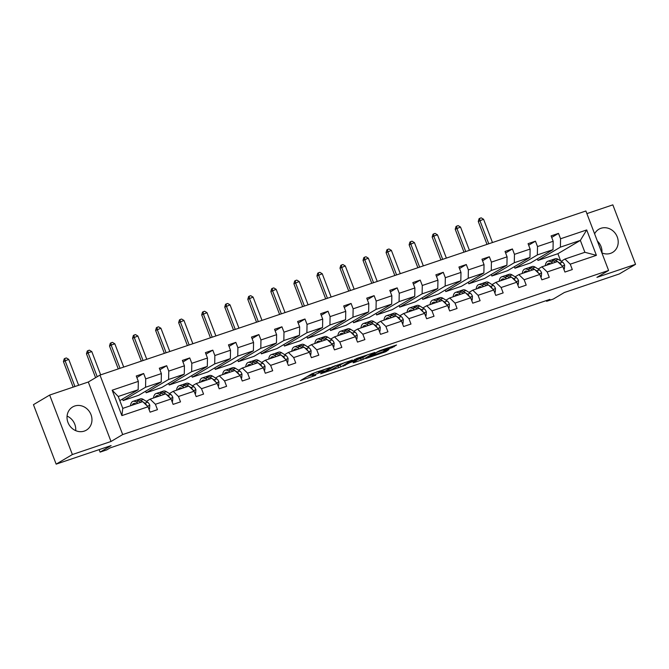 <?xml version="1.0" encoding="UTF-8"?>
<svg xmlns="http://www.w3.org/2000/svg" width="669" height="669" viewBox="0 0 669 669"><rect width="100%" height="100%" fill="white"/><g stroke="black" fill="none" stroke-linecap="round" stroke-linejoin="round"><path stroke-width="1" d="M330.085 367.557L312.022 373.703L300.431 380.611L315.676 375.326A5.419 0.443 159.1 0 1 312.649 376.053A5.419 0.443 159.1 0 1 313.075 375.685L314.029 375.117A5.419 0.443 159.1 0 1 320.71 372.349L324.164 371.069L321.597 371.813A5.419 0.443 159.1 0 1 318.569 372.541A5.419 0.443 159.1 0 1 318.996 372.181L319.949 371.613A5.419 0.443 159.1 0 1 326.631 368.836L330.085 367.557M601.891 252.89A13.464 12.109 59.4 0 0 610.513 253.367A13.464 12.109 59.4 0 0 612.595 252.414A13.464 12.109 59.4 0 0 616.751 235.772A13.464 12.109 59.4 0 0 600.938 228.296A13.464 12.109 59.4 0 0 598.864 229.241A13.464 12.109 59.4 0 0 594.607 233.824M74.702 406.024A13.464 12.109 59.4 0 0 72.628 406.978A13.464 12.109 59.4 0 0 68.472 423.619A13.464 12.109 59.4 0 0 84.277 431.095A13.464 12.109 59.4 0 0 86.351 430.142A13.464 12.109 59.4 0 0 90.516 413.509A13.464 12.109 59.4 0 0 74.702 406.024M56.163 464.144L33.45 404.67L49.665 395.061L72.377 454.535L56.163 464.144L111.121 445.579L100.091 452.119L106.814 449.844L110.05 447.921L549.868 299.386L546.623 301.301L553.347 299.035L564.377 292.495L619.335 273.939L635.55 264.33L612.837 204.856L586.889 213.62M75.689 430.644A13.464 12.109 59.4 0 0 67.067 416.093M601.933 252.907A13.464 12.109 59.4 0 0 597.367 241.049M392.059 347.654L396.55 344.995L379.44 350.773L365.759 358.551L385.904 351.677L388.973 349.486L369.873 356.585L377.425 352.12L385.536 349.193L383.789 350.355L392.059 347.654L391.674 346.642M72.377 454.535L111.012 441.481L122.686 434.566L608.598 270.46L596.915 277.376L635.55 264.33M352.262 360.114L332.25 366.871L320.66 373.779L340.797 366.905L352.22 360.006M356.886 358.392L374.949 352.387L363.351 359.295L353.943 362.631L353.123 362.74L356.962 360.098L350.021 362.606L343.055 366.244L356.886 358.392M561.191 261.261L564.945 259.037L584.89 252.297L596.397 255.341L570.247 264.171L572.304 269.557L564.92 272.049L562.863 266.663L547.209 271.957L549.257 277.342L541.873 279.834L539.816 274.449L524.162 279.742L526.21 285.128L518.826 287.62L516.769 282.234L501.114 287.519L503.163 292.905L495.779 295.405L493.722 290.02L478.067 295.305L480.116 300.69L472.732 303.182L470.675 297.805L455.02 303.09L457.069 308.476L449.685 310.968L447.628 305.582L431.973 310.876L434.022 316.261L426.638 318.753L424.581 313.368L408.926 318.661L410.983 324.047L403.591 326.539L401.534 321.153L385.879 326.439L387.936 331.824L380.544 334.324L378.487 328.939L362.832 334.224L364.889 339.609L357.497 342.102L355.44 336.724L339.785 342.01L341.842 347.395L334.45 349.887L332.393 344.502L316.738 349.795L318.795 355.18L311.403 357.672L309.346 352.287L293.691 357.581L295.748 362.966L288.356 365.458L286.299 360.073L270.644 365.358L272.701 370.743L265.309 373.243L263.252 367.858L247.597 373.143L249.654 378.529L242.262 381.021L240.204 375.644L224.55 380.929L226.607 386.314L219.215 388.806L217.157 383.421L201.503 388.714L203.56 394.1L196.168 396.592L194.11 391.206L178.456 396.5L180.513 401.885L173.12 404.377L171.072 398.992L155.409 404.277L157.466 409.662L150.073 412.163L148.025 406.777L121.875 415.608L112.175 390.211L138.324 381.38L136.267 375.995L143.651 373.503L145.708 378.888L161.371 373.595L159.314 368.209L166.698 365.717L168.755 371.103L184.418 365.809L182.361 360.424L189.745 357.932L191.802 363.317L207.465 358.032L205.408 352.647L212.792 350.146L214.849 355.532L230.512 350.247L228.455 344.861L235.839 342.369L237.896 347.746L253.559 342.461L251.502 337.076L258.886 334.584L260.943 339.969L276.606 334.676L274.549 329.29L281.933 326.798L283.991 332.184L299.653 326.89L297.596 321.505L304.98 319.013L307.038 324.398L322.701 319.113L320.643 313.728L328.027 311.227L330.085 316.613L345.748 311.328L343.69 305.942L351.074 303.45L353.132 308.827L368.795 303.542L366.737 298.157L374.122 295.665L376.179 301.05L391.842 295.757L389.784 290.371L397.169 287.879L399.226 293.265L414.889 287.971L412.832 282.586L420.216 280.094L422.273 285.479L437.936 280.194L435.879 274.808L443.263 272.308L445.32 277.694L460.983 272.408L458.926 267.023L466.31 264.523L468.367 269.908L484.03 264.623L481.973 259.238L489.357 256.745L491.414 262.131L507.077 256.837L505.02 251.452L512.404 248.96L514.461 254.345L530.124 249.052L528.067 243.667L535.451 241.174L537.508 246.56L553.171 241.275L551.114 235.889L558.498 233.389L560.555 238.774L586.705 229.944L596.397 255.341M564.945 259.037L570.247 264.171M122.686 434.566L99.982 375.092L585.885 210.986L608.598 270.46M514.913 268.227L537.358 254.922L553.02 249.637L530.576 262.934L514.913 268.227L514.327 266.688M553.02 249.637L553.171 241.275M537.358 254.922L537.508 246.56M538.144 269.047L541.898 266.822L557.561 261.529L562.863 266.663M541.898 266.822L547.209 271.957M491.866 276.013L514.31 262.708L529.973 257.423L507.528 270.719L491.866 276.013L491.28 274.474M529.973 257.423L530.124 249.052M514.31 262.708L514.461 254.345M515.097 276.824L518.851 274.599L534.514 269.314L539.816 274.449M518.851 274.599L524.162 279.742M468.818 283.79L491.263 270.493L506.926 265.2L484.481 278.505L468.818 283.79L468.233 282.259M506.926 265.2L507.077 256.837M491.263 270.493L491.414 262.131M492.05 284.609L495.804 282.385L511.467 277.1L516.769 282.234M495.804 282.385L501.114 287.519M445.771 291.575L468.216 278.279L483.879 272.985L461.434 286.29L445.771 291.575L445.186 290.045M483.879 272.985L484.03 264.623M468.216 278.279L468.367 269.908M469.002 292.395L472.757 290.17L488.42 284.885L493.722 290.02M472.757 290.17L478.067 295.305M422.724 299.361L445.169 286.064L460.832 280.771L438.387 294.076L422.724 299.361L422.139 297.822M460.832 280.771L460.983 272.408M445.169 286.064L445.32 277.694M445.955 300.18L449.71 297.956L465.373 292.662L470.675 297.805M449.71 297.956L455.02 303.09M399.677 307.146L422.122 293.842L437.785 288.556L415.34 301.853L399.677 307.146L399.092 305.608M437.785 288.556L437.936 280.194M422.122 293.842L422.273 285.479M422.908 307.966L426.671 305.741L442.326 300.448L447.628 305.582M426.671 305.741L431.973 310.876M376.63 314.932L399.075 301.627L414.738 296.342L392.293 309.638L376.63 314.932L376.045 313.393M414.738 296.342L414.889 287.971M399.075 301.627L399.226 293.265M399.861 315.751L403.624 313.518L419.279 308.233L424.581 313.368M403.624 313.518L408.926 318.661M353.583 322.709L376.028 309.413L391.691 304.119L369.246 317.424L353.583 322.709L352.998 321.179M391.691 304.119L391.842 295.757M376.028 309.413L376.179 301.05M376.823 323.528L380.577 321.304L396.232 316.019L401.534 321.153M380.577 321.304L385.879 326.439M330.536 330.494L352.981 317.198L368.644 311.905L346.199 325.209L330.536 330.494L329.951 328.964M368.644 311.905L368.795 303.542M352.981 317.198L353.132 308.827M353.776 331.314L357.53 329.089L373.185 323.804L378.487 328.939M357.53 329.089L362.832 334.224M307.489 338.28L329.934 324.983L345.597 319.69L323.152 332.995L307.489 338.28L306.904 336.741M345.597 319.69L345.748 311.328M329.934 324.983L330.085 316.613M330.729 339.099L334.483 336.875L350.138 331.581L355.44 336.724M334.483 336.875L339.785 342.01M284.442 346.065L306.887 332.761L322.55 327.476L300.105 340.772L284.442 346.065L283.857 344.527M322.55 327.476L322.701 319.113M306.887 332.761L307.038 324.398M307.681 346.885L311.436 344.66L327.091 339.367L332.393 344.502M311.436 344.66L316.738 349.795M261.395 353.851L283.84 340.546L299.503 335.261L277.058 348.557L261.395 353.851L260.81 352.312M299.503 335.261L299.653 326.89M283.84 340.546L283.991 332.184M284.634 354.67L288.389 352.438L304.044 347.152L309.346 352.287M288.389 352.438L293.691 357.581M238.348 361.628L260.801 348.332L276.456 343.038L254.011 356.343L238.348 361.628L237.763 360.098M276.456 343.038L276.606 334.676M260.801 348.332L260.943 339.969M261.587 362.447L265.342 360.223L280.997 354.938L286.299 360.073M265.342 360.223L270.644 365.358M215.301 369.413L237.754 356.117L253.409 350.824L230.964 364.128L215.301 369.413L214.716 367.883M253.409 350.824L253.559 342.461M237.754 356.117L237.896 347.746M238.54 370.233L242.295 368.009L257.95 362.723L263.252 367.858M242.295 368.009L247.597 373.143M192.254 377.199L214.707 363.903L230.362 358.609L207.917 371.914L192.254 377.199L191.668 375.66M230.362 358.609L230.512 350.247M214.707 363.903L214.849 355.532M215.493 378.018L219.248 375.794L234.903 370.501L240.204 375.644M219.248 375.794L224.55 380.929M169.207 384.984L191.66 371.68L207.315 366.395L184.87 379.691L169.207 384.984L168.621 383.446M207.315 366.395L207.465 358.032M191.66 371.68L191.802 363.317M192.446 385.804L196.201 383.58L211.856 378.286L217.157 383.421M196.201 383.58L201.503 388.714M146.16 392.77L168.613 379.465L184.268 374.18L161.823 387.476L146.16 392.77L145.574 391.231M184.268 374.18L184.418 365.809M168.613 379.465L168.755 371.103M169.399 393.589L173.154 391.357L188.809 386.072L194.11 391.206M173.154 391.357L178.456 396.5M123.113 400.547L145.566 387.251L161.221 381.957L138.776 395.262L123.113 400.547L122.527 399.017M161.221 381.957L161.371 373.595M145.566 387.251L145.708 378.888M146.352 401.367L150.107 399.142L165.761 393.857L171.072 398.992M150.107 399.142L155.409 404.277M112.175 390.211L118.229 396.483L138.174 389.743L119.818 400.622M138.174 389.743L138.324 381.38M111.012 441.481L88.3 382.016L49.665 395.061M88.3 382.016L99.982 375.092M99.137 449.627L100.091 452.119M546.339 300.573L546.623 301.301M584.89 252.297L580.349 240.405L560.405 247.137L537.96 260.442L537.374 258.903M560.655 260.918L557.904 253.702L580.349 240.405L586.705 229.944M118.229 396.483L122.77 408.374L142.714 401.643L148.025 406.777M557.904 253.702L537.96 260.442M122.77 408.374L121.875 415.608M560.405 247.137L560.555 238.774M136.852 377.533L143.651 373.503M159.899 369.748L166.698 365.717M182.946 361.962L189.745 357.932M205.993 354.177L212.792 350.146M229.041 346.391L235.839 342.369M252.088 338.614L258.886 334.584M275.135 330.829L281.933 326.798M298.182 323.043L304.98 319.013M321.229 315.258L328.027 311.227M344.276 307.472L351.074 303.45M367.323 299.695L374.122 295.665M390.37 291.91L397.169 287.879M413.417 284.124L420.216 280.094M436.464 276.339L443.263 272.308M459.511 268.553L466.31 264.523M482.558 260.776L489.357 256.745M505.605 252.991L512.404 248.96M528.652 245.205L535.451 241.174M551.699 237.42L558.498 233.389M317.332 371.747A5.419 0.443 159.1 0 0 313.418 373.511L314.029 375.117M312.649 376.053L312.038 374.448A5.419 0.443 159.1 0 1 312.465 374.08L313.418 373.511M307.046 376.655L312.214 374.908M337.067 366.52L345.162 362.347M335.044 365.993L323.52 372.566L326.196 371.772A5.419 0.443 159.1 0 0 332.869 369.004L339.752 364.923A5.419 0.443 159.1 0 0 340.17 364.563A5.419 0.443 159.1 0 0 337.143 365.282L334.968 365.792M367.716 354.737L362.74 357.681L363.351 359.295M359.404 358.969L362.74 357.681M362.598 357.129L354.838 359.755L352.053 361.444L357.856 359.571L362.598 357.129M148.936 409.16L149.547 408.96L149.789 405.247A4.574 1.965 -108.7 0 0 147.69 402.22L143.392 399.485A13.204 5.67 -108.7 0 0 140.365 398.866L137.563 399.811A13.204 5.67 -108.7 0 0 136.735 400.288M137.981 403.24L136.008 401.977A13.204 5.67 -108.7 0 0 132.98 401.358A13.204 5.67 -108.7 0 0 130.48 405.774M136.041 403.892A10.963 4.7 -108.7 0 0 133.7 403.491A10.963 4.7 -108.7 0 0 132.086 405.23M142.564 401.693L140.582 400.43A13.204 5.67 -108.7 0 0 137.563 399.811M132.98 401.358L135.79 400.413A13.204 5.67 71.3 0 1 138.809 401.032L140.791 402.295M135.28 403.541A10.963 4.7 -108.7 0 0 134.895 404.285M146.553 405.355L146.444 405.029A4.574 1.965 -108.7 0 0 144.88 403.173L143.174 402.086M78.633 385.285L68.74 359.378L63.421 361.586L73.172 387.125M74.936 386.531L65.044 360.624L64.868 358.45L66.34 357.948L68.74 359.378M63.421 361.586L64.216 358.835L64.868 358.45M148.978 409.286L149.547 408.96M171.975 401.375L172.585 401.174L172.836 397.461A4.574 1.965 -108.7 0 0 170.737 394.434L166.439 391.7A13.204 5.67 -108.7 0 0 163.412 391.081L160.61 392.026A13.204 5.67 -108.7 0 0 159.782 392.502M161.028 395.454L159.055 394.192A13.204 5.67 -108.7 0 0 156.028 393.573A13.204 5.67 -108.7 0 0 153.527 397.988M159.088 396.115A10.963 4.7 -108.7 0 0 156.747 395.705A10.963 4.7 -108.7 0 0 155.133 397.445M165.611 393.907L163.629 392.644A13.204 5.67 -108.7 0 0 160.61 392.026M156.028 393.573L158.837 392.628A13.204 5.67 71.3 0 1 161.856 393.247L163.838 394.509M158.327 395.755A10.963 4.7 -108.7 0 0 157.943 396.5M169.6 397.57L169.491 397.252A4.574 1.965 -108.7 0 0 167.927 395.387L166.221 394.3M100.668 374.866L91.787 351.593L88.091 352.839L86.468 353.801L95.592 377.692M97.214 376.731L88.091 352.839L87.915 350.665L89.387 350.163L91.787 351.593M86.468 353.801L87.263 351.049L87.915 350.665M172.025 401.509L172.585 401.174M195.022 393.598L195.632 393.389L195.883 389.676A4.574 1.965 -108.7 0 0 193.784 386.657L189.486 383.914A13.204 5.67 -108.7 0 0 186.459 383.295L183.657 384.249A13.204 5.67 -108.7 0 0 182.829 384.717M184.075 387.669L182.102 386.414A13.204 5.67 -108.7 0 0 179.075 385.796A13.204 5.67 -108.7 0 0 176.574 390.203M182.135 388.329A10.963 4.7 -108.7 0 0 179.794 387.92A10.963 4.7 -108.7 0 0 178.18 389.659M188.658 386.122L186.676 384.867A13.204 5.67 -108.7 0 0 183.657 384.249M179.075 385.796L181.884 384.842A13.204 5.67 71.3 0 1 184.903 385.461L186.885 386.724M181.374 387.97A10.963 4.7 -108.7 0 0 180.99 388.714M192.647 389.784L192.538 389.467A4.574 1.965 -108.7 0 0 190.974 387.602L189.268 386.515M123.715 367.08L114.834 343.807L111.138 345.053L109.515 346.015L118.262 368.92M120.027 368.326L111.138 345.053L110.962 342.879L112.434 342.377L114.834 343.807M109.515 346.015L110.31 343.264L110.962 342.879M195.072 393.723L195.632 393.389M218.069 385.812L218.679 385.603L218.93 381.89A4.574 1.965 -108.7 0 0 216.831 378.871L212.533 376.129A13.204 5.67 -108.7 0 0 209.506 375.518L206.704 376.463A13.204 5.67 -108.7 0 0 205.876 376.931M207.122 379.883L205.14 378.629A13.204 5.67 -108.7 0 0 202.122 378.01A13.204 5.67 -108.7 0 0 199.621 382.425M205.182 380.544A10.963 4.7 -108.7 0 0 202.841 380.134A10.963 4.7 -108.7 0 0 201.227 381.882M211.705 378.345L209.723 377.082A13.204 5.67 -108.7 0 0 206.704 376.463M202.122 378.01L204.931 377.057A13.204 5.67 71.3 0 1 207.95 377.676L209.932 378.938M204.421 380.193A10.963 4.7 -108.7 0 0 204.037 380.929M215.694 381.999L215.585 381.681A4.574 1.965 -108.7 0 0 214.021 379.816L212.316 378.738M146.762 359.295L137.873 336.022L132.562 338.23L141.31 361.135M143.066 360.541L134.185 337.268L134.009 335.094L135.481 334.592L137.873 336.022M132.562 338.23L133.357 335.478L134.009 335.094M218.119 385.938L218.679 385.603M241.116 378.027L241.726 377.818L241.977 374.105A4.574 1.965 -108.7 0 0 239.878 371.086L235.58 368.351A13.204 5.67 -108.7 0 0 232.553 367.733L229.751 368.678A13.204 5.67 -108.7 0 0 228.923 369.146M230.169 372.106L228.188 370.843A13.204 5.67 -108.7 0 0 225.169 370.225A13.204 5.67 -108.7 0 0 222.66 374.64M228.229 372.758A10.963 4.7 -108.7 0 0 225.888 372.349A10.963 4.7 -108.7 0 0 224.274 374.096M234.752 370.559L232.77 369.296A13.204 5.67 -108.7 0 0 229.751 368.678M225.169 370.225L227.978 369.28A13.204 5.67 71.3 0 1 230.997 369.898L232.979 371.153M227.468 372.407A10.963 4.7 -108.7 0 0 227.084 373.143M238.741 374.222L238.632 373.896A4.574 1.965 -108.7 0 0 237.069 372.031L235.363 370.952M169.809 351.509L160.92 328.236L155.609 330.444L164.357 353.349M166.113 352.755L157.232 329.483L157.056 327.308L158.528 326.815L160.92 328.236M155.609 330.444L156.404 327.693L157.056 327.308M241.166 378.152L241.726 377.818M264.163 370.241L264.773 370.041L265.024 366.328A4.574 1.965 -108.7 0 0 262.925 363.3L258.627 360.566A13.204 5.67 -108.7 0 0 255.6 359.947L252.798 360.892A13.204 5.67 -108.7 0 0 251.97 361.369M253.217 364.321L251.235 363.058A13.204 5.67 -108.7 0 0 248.216 362.439A13.204 5.67 -108.7 0 0 245.707 366.855M251.276 364.973A10.963 4.7 -108.7 0 0 248.935 364.572A10.963 4.7 -108.7 0 0 247.321 366.311M257.799 362.774L255.817 361.511A13.204 5.67 -108.7 0 0 252.798 360.892M248.216 362.439L251.026 361.494A13.204 5.67 71.3 0 1 254.044 362.113L256.026 363.376M250.515 364.622A10.963 4.7 -108.7 0 0 250.131 365.366M261.788 366.436L261.679 366.11A4.574 1.965 -108.7 0 0 260.116 364.254L258.41 363.167M192.856 343.724L183.967 320.451L178.656 322.667L187.404 345.572M189.16 344.978L180.279 321.705L180.103 319.531L181.575 319.029L183.967 320.451M178.656 322.667L179.451 319.907L180.103 319.531M264.213 370.367L264.773 370.041M287.21 362.456L287.821 362.255L288.071 358.542A4.574 1.965 -108.7 0 0 285.964 355.515L281.674 352.78A13.204 5.67 -108.7 0 0 278.647 352.162L275.845 353.107A13.204 5.67 -108.7 0 0 275.018 353.583M276.264 356.535L274.282 355.272A13.204 5.67 -108.7 0 0 271.263 354.654A13.204 5.67 -108.7 0 0 268.754 359.069M274.323 357.196A10.963 4.7 -108.7 0 0 271.982 356.786A10.963 4.7 -108.7 0 0 270.368 358.525M280.846 354.988L278.864 353.725A13.204 5.67 -108.7 0 0 275.845 353.107M271.263 354.654L274.073 353.709A13.204 5.67 71.3 0 1 277.091 354.327L279.073 355.59M273.562 356.836A10.963 4.7 -108.7 0 0 273.178 357.581M284.835 358.651L284.726 358.333A4.574 1.965 -108.7 0 0 283.163 356.468L281.457 355.381M215.903 335.947L207.014 312.674L201.703 314.882L210.451 337.786M212.207 337.193L203.326 313.92L203.15 311.746L204.622 311.244L207.014 312.674M201.703 314.882L202.498 312.13L203.15 311.746M287.26 362.59L287.821 362.255M310.257 354.679L310.868 354.47L311.118 350.757A4.574 1.965 -108.7 0 0 309.011 347.738L304.721 344.995A13.204 5.67 -108.7 0 0 301.694 344.376L298.892 345.329A13.204 5.67 -108.7 0 0 298.065 345.798M299.311 348.75L297.329 347.495A13.204 5.67 -108.7 0 0 294.31 346.877A13.204 5.67 -108.7 0 0 291.801 351.284M297.362 349.41A10.963 4.7 -108.7 0 0 295.029 349.001A10.963 4.7 -108.7 0 0 293.415 350.74M303.893 347.203L301.911 345.948A13.204 5.67 -108.7 0 0 298.892 345.329M294.31 346.877L297.12 345.923A13.204 5.67 71.3 0 1 300.138 346.542L302.12 347.805M296.61 349.051A10.963 4.7 -108.7 0 0 296.225 349.795M307.882 350.865L307.773 350.548A4.574 1.965 -108.7 0 0 306.21 348.683L304.504 347.596M238.95 328.161L230.061 304.888L224.751 307.096L233.498 330.001M235.254 329.407L226.373 306.134L226.197 303.96L227.669 303.458L230.061 304.888M224.751 307.096L225.545 304.345L226.197 303.96M310.307 354.804L310.868 354.47M333.304 346.893L333.915 346.684L334.166 342.971A4.574 1.965 -108.7 0 0 332.058 339.952L327.768 337.209A13.204 5.67 -108.7 0 0 324.741 336.599L321.94 337.544A13.204 5.67 -108.7 0 0 321.112 338.012M322.358 340.964L320.376 339.71A13.204 5.67 -108.7 0 0 317.357 339.091A13.204 5.67 -108.7 0 0 314.848 343.506M320.409 341.625A10.963 4.7 -108.7 0 0 318.076 341.215A10.963 4.7 -108.7 0 0 316.462 342.963M326.94 339.426L324.958 338.163A13.204 5.67 -108.7 0 0 321.94 337.544M317.357 339.091L320.167 338.138A13.204 5.67 71.3 0 1 323.186 338.757L325.167 340.019M319.657 341.274A10.963 4.7 -108.7 0 0 319.272 342.01M330.929 343.08L330.821 342.762A4.574 1.965 -108.7 0 0 329.257 340.897L327.551 339.819M261.997 320.376L253.108 297.103L247.798 299.311L256.545 322.215M258.301 321.622L249.42 298.349L249.244 296.175L250.716 295.673L253.108 297.103M247.798 299.311L248.592 296.559L249.244 296.175M333.354 347.019L333.915 346.684M356.351 339.108L356.962 338.899L357.213 335.186A4.574 1.965 -108.7 0 0 355.105 332.167L350.815 329.432A13.204 5.67 -108.7 0 0 347.788 328.814L344.987 329.758A13.204 5.67 -108.7 0 0 344.159 330.227M345.405 333.187L343.423 331.924A13.204 5.67 -108.7 0 0 340.404 331.306A13.204 5.67 -108.7 0 0 337.895 335.721M343.456 333.839A10.963 4.7 -108.7 0 0 341.123 333.43A10.963 4.7 -108.7 0 0 339.509 335.177M349.987 331.64L348.005 330.377A13.204 5.67 -108.7 0 0 344.987 329.758M340.404 331.306L343.214 330.361A13.204 5.67 71.3 0 1 346.233 330.979L348.214 332.234M342.704 333.488A10.963 4.7 -108.7 0 0 342.319 334.224M353.976 335.303L353.868 334.977A4.574 1.965 -108.7 0 0 352.304 333.112L350.598 332.033M285.044 312.59L276.155 289.317L270.845 291.525L279.592 314.43M281.348 313.836L272.467 290.563L272.291 288.389L273.763 287.896L276.155 289.317M270.845 291.525L271.639 288.774L272.291 288.389M356.401 339.233L356.962 338.899M379.398 331.322L380.009 331.122L380.26 327.409A4.574 1.965 -108.7 0 0 378.152 324.381L373.862 321.647A13.204 5.67 -108.7 0 0 370.835 321.028L368.034 321.973A13.204 5.67 -108.7 0 0 367.206 322.45M368.452 325.402L366.47 324.139A13.204 5.67 -108.7 0 0 363.451 323.52A13.204 5.67 -108.7 0 0 360.942 327.935M366.503 326.054A10.963 4.7 -108.7 0 0 364.17 325.644A10.963 4.7 -108.7 0 0 362.556 327.392M373.034 323.855L371.052 322.592A13.204 5.67 -108.7 0 0 368.034 321.973M363.451 323.52L366.261 322.575A13.204 5.67 71.3 0 1 369.28 323.194L371.262 324.448M365.751 325.703A10.963 4.7 -108.7 0 0 365.366 326.447M377.023 327.517L376.915 327.191A4.574 1.965 -108.7 0 0 375.351 325.335L373.645 324.248M308.091 304.805L299.202 281.532L293.892 283.748L302.639 306.653M304.395 306.051L295.514 282.786L295.338 280.612L296.81 280.11L299.202 281.532M293.892 283.748L294.686 280.988L295.338 280.612M379.448 331.448L380.009 331.122M402.445 323.537L403.056 323.336L403.307 319.623A4.574 1.965 -108.7 0 0 401.199 316.596L396.909 313.861A13.204 5.67 -108.7 0 0 393.882 313.243L391.081 314.187A13.204 5.67 -108.7 0 0 390.253 314.664M391.499 317.616L389.517 316.353A13.204 5.67 -108.7 0 0 386.498 315.735A13.204 5.67 -108.7 0 0 383.989 320.15M389.55 318.277A10.963 4.7 -108.7 0 0 387.217 317.867A10.963 4.7 -108.7 0 0 385.603 319.606M396.081 316.069L394.1 314.806A13.204 5.67 -108.7 0 0 391.081 314.187M386.498 315.735L389.308 314.79A13.204 5.67 71.3 0 1 392.327 315.408L394.309 316.671M388.798 317.917A10.963 4.7 -108.7 0 0 388.413 318.661M400.07 319.732L399.962 319.414A4.574 1.965 -108.7 0 0 398.398 317.549L396.692 316.462M331.138 297.028L322.249 273.755L316.939 275.963L325.686 298.867M327.442 298.274L318.561 275.001L318.385 272.827L319.857 272.325L322.249 273.755M316.939 275.963L317.733 273.211L318.385 272.827M402.495 323.671L403.056 323.336M425.492 315.76L426.103 315.551L426.354 311.838A4.574 1.965 -108.7 0 0 424.246 308.819L419.956 306.076A13.204 5.67 -108.7 0 0 416.929 305.457L414.128 306.41A13.204 5.67 -108.7 0 0 413.291 306.879M414.546 309.831L412.564 308.576A13.204 5.67 -108.7 0 0 409.545 307.957A13.204 5.67 -108.7 0 0 407.036 312.364M412.597 310.491A10.963 4.7 -108.7 0 0 410.264 310.082A10.963 4.7 -108.7 0 0 408.65 311.821M419.12 308.284L417.147 307.029A13.204 5.67 -108.7 0 0 414.128 306.41M409.545 307.957L412.355 307.004A13.204 5.67 71.3 0 1 415.374 307.623L417.347 308.886M411.845 310.132A10.963 4.7 -108.7 0 0 411.46 310.876M423.117 311.946L423.009 311.629A4.574 1.965 -108.7 0 0 421.445 309.764L419.739 308.677M354.185 289.242L345.296 265.969L339.986 268.177L348.733 291.082M350.489 290.488L341.608 267.215L341.433 265.041L342.904 264.539L345.296 265.969M339.986 268.177L340.78 265.426L341.433 265.041M425.543 315.885L426.103 315.551M448.539 307.974L449.15 307.765L449.401 304.052A4.574 1.965 -108.7 0 0 447.293 301.033L443.003 298.29A13.204 5.67 -108.7 0 0 439.976 297.672L437.175 298.625A13.204 5.67 -108.7 0 0 436.339 299.093M437.593 302.045L435.611 300.791A13.204 5.67 -108.7 0 0 432.592 300.172A13.204 5.67 -108.7 0 0 430.083 304.587M435.644 302.706A10.963 4.7 -108.7 0 0 433.311 302.296A10.963 4.7 -108.7 0 0 431.697 304.035M442.167 300.498L440.194 299.244A13.204 5.67 -108.7 0 0 437.175 298.625M432.592 300.172L435.402 299.219A13.204 5.67 71.3 0 1 438.421 299.837L440.394 301.1M434.892 302.355A10.963 4.7 -108.7 0 0 434.507 303.09M446.164 304.161L446.056 303.843A4.574 1.965 -108.7 0 0 444.492 301.978L442.786 300.891M377.232 281.457L368.343 258.184L363.033 260.392L371.78 283.296M373.536 282.703L364.655 259.43L364.48 257.256L365.951 256.754L368.343 258.184M363.033 260.392L363.827 257.64L364.48 257.256M448.59 308.1L449.15 307.765M471.586 300.189L472.197 299.98L472.448 296.267A4.574 1.965 -108.7 0 0 470.34 293.248L466.05 290.513A13.204 5.67 -108.7 0 0 463.023 289.894L460.222 290.839A13.204 5.67 -108.7 0 0 459.386 291.308M460.64 294.268L458.658 293.005A13.204 5.67 -108.7 0 0 455.639 292.386A13.204 5.67 -108.7 0 0 453.13 296.802M458.691 294.92A10.963 4.7 -108.7 0 0 456.358 294.511A10.963 4.7 -108.7 0 0 454.744 296.258M465.214 292.721L463.241 291.458A13.204 5.67 -108.7 0 0 460.222 290.839M455.639 292.386L458.449 291.441A13.204 5.67 71.3 0 1 461.468 292.06L463.441 293.315M457.939 294.569A10.963 4.7 -108.7 0 0 457.554 295.305M469.212 296.384L469.103 296.058A4.574 1.965 -108.7 0 0 467.539 294.193L465.833 293.114M400.279 273.671L391.39 250.398L386.08 252.606L394.827 275.511M396.583 274.917L387.702 251.644L387.518 249.47L388.998 248.977L391.39 250.398M386.08 252.606L386.874 249.855L387.518 249.47M471.637 300.314L472.197 299.98M494.634 292.403L495.244 292.202L495.495 288.481A4.574 1.965 -108.7 0 0 493.388 285.462L489.098 282.728A13.204 5.67 -108.7 0 0 486.07 282.109L483.261 283.054A13.204 5.67 -108.7 0 0 482.433 283.531M483.687 286.483L481.705 285.22A13.204 5.67 -108.7 0 0 478.686 284.601A13.204 5.67 -108.7 0 0 476.177 289.016M481.739 287.135A10.963 4.7 -108.7 0 0 479.405 286.725A10.963 4.7 -108.7 0 0 477.791 288.473M488.261 284.935L486.288 283.673A13.204 5.67 -108.7 0 0 483.261 283.054M478.686 284.601L481.488 283.656A13.204 5.67 71.3 0 1 484.515 284.275L486.488 285.529M480.986 286.784A10.963 4.7 -108.7 0 0 480.601 287.528M492.259 288.598L492.15 288.272A4.574 1.965 -108.7 0 0 490.586 286.416L488.88 285.329M423.326 265.886L414.437 242.613L409.127 244.829L417.874 267.734M419.63 267.132L410.749 243.867L410.565 241.685L412.045 241.191L414.437 242.613M409.127 244.829L409.921 242.069L410.565 241.685M494.684 292.529L495.244 292.202M517.681 284.618L518.291 284.417L518.542 280.704A4.574 1.965 -108.7 0 0 516.435 277.677L512.145 274.942A13.204 5.67 -108.7 0 0 509.117 274.323L506.308 275.268A13.204 5.67 -108.7 0 0 505.48 275.745M506.734 278.697L504.752 277.434A13.204 5.67 -108.7 0 0 501.733 276.815A13.204 5.67 -108.7 0 0 499.225 281.231M504.786 279.358A10.963 4.7 -108.7 0 0 502.452 278.948A10.963 4.7 -108.7 0 0 500.838 280.687M511.308 277.15L509.335 275.887A13.204 5.67 -108.7 0 0 506.308 275.268M501.733 276.815L504.535 275.871A13.204 5.67 71.3 0 1 507.562 276.489L509.535 277.752M504.033 278.998A10.963 4.7 -108.7 0 0 503.648 279.742M515.306 280.813L515.197 280.495A4.574 1.965 -108.7 0 0 513.633 278.63L511.927 277.543M446.374 258.1L437.484 234.836L433.796 236.082L432.174 237.043L440.921 259.948M442.677 259.355L433.796 236.082L433.612 233.907L435.093 233.406L437.484 234.836M432.174 237.043L432.968 234.292L433.612 233.907M517.731 284.751L518.291 284.417M540.728 276.841L541.338 276.632L541.589 272.919A4.574 1.965 -108.7 0 0 539.482 269.9L535.192 267.157A13.204 5.67 -108.7 0 0 532.164 266.538L529.355 267.491A13.204 5.67 -108.7 0 0 528.527 267.96M529.781 270.912L527.799 269.657A13.204 5.67 -108.7 0 0 524.78 269.038A13.204 5.67 -108.7 0 0 522.272 273.445M527.833 271.572A10.963 4.7 -108.7 0 0 525.5 271.162A10.963 4.7 -108.7 0 0 523.886 272.902M534.355 269.364L532.382 268.11A13.204 5.67 -108.7 0 0 529.355 267.491M524.78 269.038L527.582 268.085A13.204 5.67 71.3 0 1 530.609 268.704L532.583 269.967M527.08 271.213A10.963 4.7 -108.7 0 0 526.695 271.957M538.353 273.027L538.244 272.709A4.574 1.965 -108.7 0 0 536.68 270.845L534.974 269.758M469.421 250.323L460.531 227.05L455.221 229.258L463.968 252.163M465.724 251.569L456.843 228.296L456.659 226.122L458.14 225.62L460.531 227.05M455.221 229.258L456.015 226.507L456.659 226.122M540.778 276.966L541.338 276.632M563.775 269.055L564.385 268.846L564.636 265.133A4.574 1.965 -108.7 0 0 562.529 262.114L558.239 259.371A13.204 5.67 -108.7 0 0 555.211 258.752L552.402 259.706A13.204 5.67 -108.7 0 0 551.574 260.174M552.828 263.126L550.846 261.872A13.204 5.67 -108.7 0 0 547.827 261.253A13.204 5.67 -108.7 0 0 545.319 265.668M550.88 263.787A10.963 4.7 -108.7 0 0 548.547 263.377A10.963 4.7 -108.7 0 0 546.933 265.116M557.402 261.579L555.429 260.325A13.204 5.67 -108.7 0 0 552.402 259.706M547.827 261.253L550.629 260.3A13.204 5.67 71.3 0 1 553.656 260.918L555.63 262.181M550.127 263.435A10.963 4.7 -108.7 0 0 549.742 264.171M561.4 265.242L561.291 264.924A4.574 1.965 -108.7 0 0 559.727 263.059L558.021 261.972M492.468 242.538L483.578 219.265L478.268 221.472L487.015 244.377M488.771 243.784L479.89 220.511L479.706 218.337L481.187 217.835L483.578 219.265M478.268 221.472L479.063 218.721L479.706 218.337M563.825 269.181L564.385 268.846M319.698 370.952L319.949 371.613M318.661 371.303L318.996 372.181M312.465 374.08L313.075 375.685M340.187 365.299L340.797 366.905M338.104 366.169L338.715 367.774M323.361 372.14L323.52 372.566M360.65 358.551L361.26 360.156M351.827 361.017L352.103 361.745M349.854 362.188L350.021 362.606M345.02 365.057L345.179 365.475M354.679 359.328L354.838 359.755M352.019 360.909L352.187 361.327M377.266 351.693L377.425 352.12M369.714 356.167L369.873 356.585M385.511 350.656L385.904 351.677M383.37 351.376L383.814 352.538M393.815 345.923L394.15 346.785M147.372 406.15L149.789 405.339M140.582 400.43L143.392 399.485M136.008 401.977L138.809 401.032M144.88 403.173L147.69 402.22M170.419 398.364L172.836 397.553M163.629 392.644L166.439 391.7M159.055 394.192L161.856 393.247M167.927 395.387L170.737 394.434M193.466 390.579L195.883 389.768M186.676 384.867L189.486 383.914M182.102 386.414L184.903 385.461M190.974 387.602L193.784 386.657M216.513 382.802L218.93 381.982M209.723 377.082L212.533 376.129M205.14 378.629L207.95 377.676M214.021 379.816L216.831 378.871M239.561 375.016L241.977 374.197M232.77 369.296L235.58 368.351M228.188 370.843L230.997 369.898M237.069 372.031L239.878 371.086M262.608 367.231L265.024 366.42M255.817 361.511L258.627 360.566M251.235 363.058L254.044 362.113M260.116 364.254L262.925 363.3M285.655 359.445L288.071 358.634M278.864 353.725L281.674 352.78M274.282 355.272L277.091 354.327M283.163 356.468L285.964 355.515M308.702 351.66L311.11 350.849M301.911 345.948L304.721 344.995M297.329 347.495L300.138 346.542M306.21 348.683L309.011 347.738M331.749 343.883L334.157 343.063M324.958 338.163L327.768 337.209M320.376 339.71L323.186 338.757M329.257 340.897L332.058 339.952M354.796 336.097L357.204 335.278M348.005 330.377L350.815 329.432M343.423 331.924L346.233 330.979M352.304 333.112L355.105 332.167M377.843 328.312L380.251 327.501M371.052 322.592L373.862 321.647M366.47 324.139L369.28 323.194M375.351 325.335L378.152 324.381M400.89 320.526L403.298 319.715M394.1 314.806L396.909 313.861M389.517 316.353L392.327 315.408M398.398 317.549L401.199 316.596M423.937 312.741L426.345 311.93M417.147 307.029L419.956 306.076M412.564 308.576L415.374 307.623M421.445 309.764L424.246 308.819M446.984 304.964L449.392 304.144M440.194 299.244L443.003 298.29M435.611 300.791L438.421 299.837M444.492 301.978L447.293 301.033M470.031 297.178L472.439 296.359M463.241 291.458L466.05 290.513M458.658 293.005L461.468 292.06M467.539 294.193L470.34 293.248M493.078 289.393L495.486 288.582M486.288 283.673L489.098 282.728M481.705 285.22L484.515 284.275M490.586 286.416L493.388 285.462M516.125 281.607L518.534 280.796M509.335 275.887L512.145 274.942M504.752 277.434L507.562 276.489M513.633 278.63L516.435 277.677M539.172 273.822L541.581 273.011M532.382 268.11L535.192 267.157M527.799 269.657L530.609 268.704M536.68 270.845L539.482 269.9M562.219 266.045L564.628 265.225M555.429 260.325L558.239 259.371M550.846 261.872L553.656 260.918M559.727 263.059L562.529 262.114M318.16 371.471L318.569 372.541M323.261 372.207L323.428 372.641M339.994 364.095L340.17 364.563M362.79 356.393L362.958 356.828M351.877 360.992L352.053 361.444M385.377 348.766L385.536 349.193M369.33 356.393L369.522 356.895"/></g></svg>
